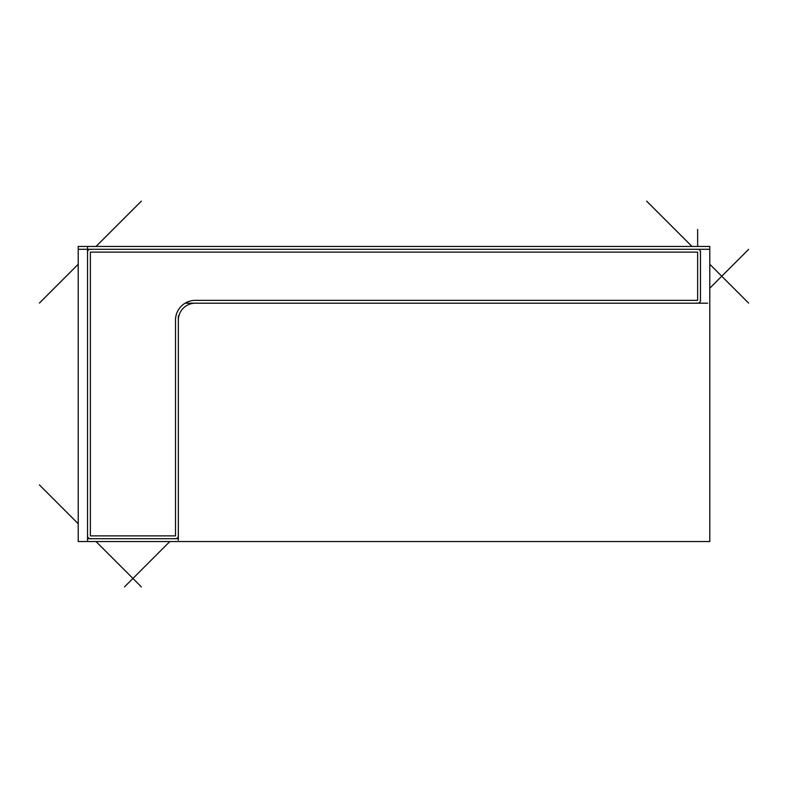 <?xml version="1.0" encoding="UTF-8"?>
<svg xmlns="http://www.w3.org/2000/svg" width="788" height="788" viewBox="0 0 788 788"><rect width="100%" height="100%" fill="white"/><g stroke="black" fill="none" stroke-linecap="round" stroke-linejoin="round"><path stroke-width="1.18" d="M178.334 540.194L178.334 315.889M178.354 321.1A17.011 17.011 0 0 1 196.242 303.213M78.219 541.563L78.219 246.437L709.781 246.437L709.781 541.563L78.219 541.563M700.473 301.321L700.473 251.145M700.335 252.997A2.837 2.837 0 0 0 696.75 249.422M709.781 249.274L78.219 249.274M91.25 249.422A2.837 2.837 0 0 0 87.665 252.997M87.527 246.437L87.527 541.563M87.665 535.003A2.837 2.837 0 0 0 91.25 538.578M88.66 538.726L177.202 538.726M174.621 538.578A2.837 2.837 0 0 0 178.196 535.003M185.298 303.193L707.683 303.193M696.75 303.055A2.837 2.837 0 0 0 700.335 299.479M697.636 252.111L697.636 300.356L195.345 300.356A19.848 19.848 0 0 0 175.497 320.204L175.497 535.889L90.364 535.889L90.364 252.111L697.636 252.111L697.636 300.356L195.345 300.356A19.848 19.848 0 0 0 175.497 320.204L175.497 535.889L90.364 535.889L90.364 252.111L697.636 252.111M691.962 246.437L646.662 201.147M78.219 264.256L39.4 303.084M96.037 541.563L141.338 586.853M169.824 541.563L124.534 586.853M709.781 288.211L748.6 249.392M697.636 246.437L697.636 229.475M709.781 264.256L748.6 303.084M96.037 246.437L141.338 201.147M78.219 523.744L39.4 484.916"/></g></svg>

